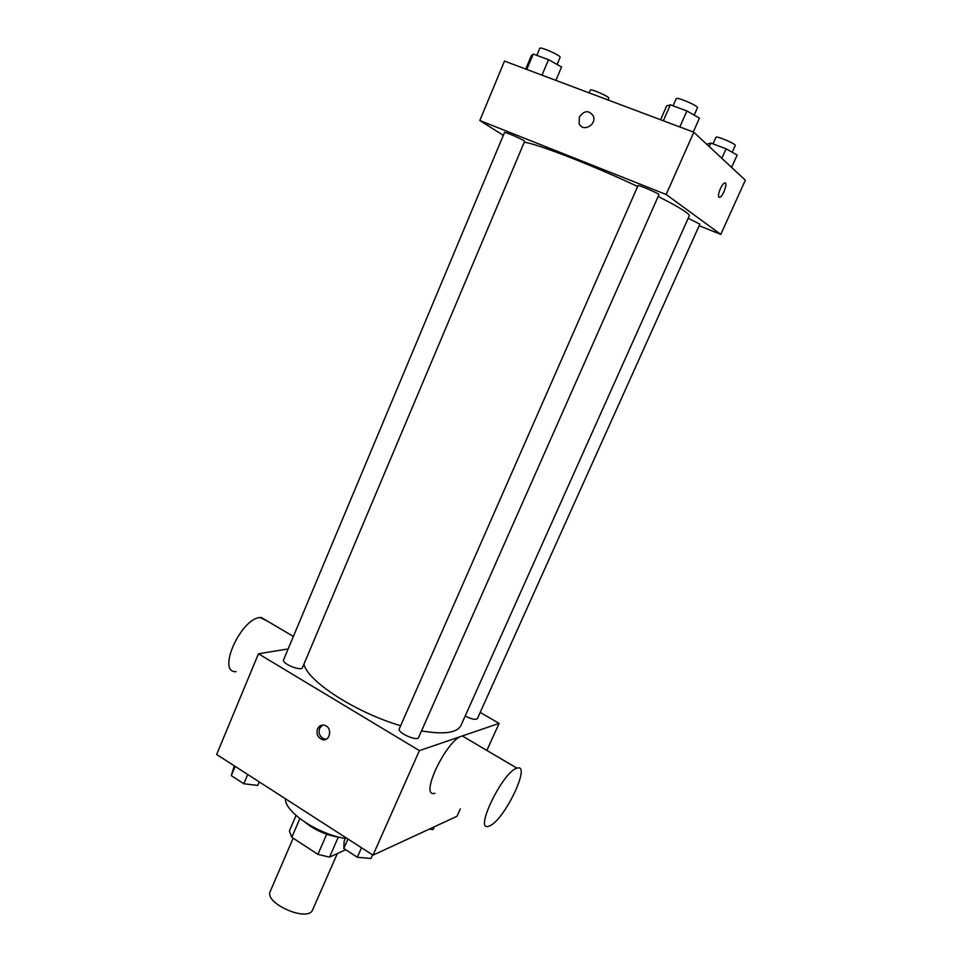 <?xml version="1.0" encoding="UTF-8"?>
<svg xmlns="http://www.w3.org/2000/svg" width="962" height="962" viewBox="0 0 962 962"><rect width="100%" height="100%" fill="white"/><g stroke="black" fill="none" stroke-linecap="round" stroke-linejoin="round"><path stroke-width="1.44" d="M293.182 838.179L270.274 891.305C263.696 903.318 308.381 922.75 312.686 909.739L337.253 853.727M345.683 849.711L329.545 857.118L317.905 854.376L291.799 837.277L289.406 830.891L296.043 815.463M299.855 818.602L291.799 837.277M326.683 834.21L317.905 854.376M339.562 837.277C329.725 835.954 320.105 832.358 310.69 826.466L304.954 822.221M338.299 837.108L329.545 857.118M285.437 798.773C284.391 811.687 318.001 834.307 345.298 838.467M460.353 808.898L456.998 816.293L373.015 855.146L216.654 754.485L258.453 653.775L288.131 648.953M323.557 739.032L324.651 739.706L323.557 739.032M480.182 712.421L499.11 723.388L419.396 750.625L373.015 855.146M419.396 750.625L258.453 653.775M317.556 728.835C319.18 725.649 321.633 724.494 324.903 725.372C332.924 727.825 329.87 742.436 321.969 739.489C317.628 737.325 316.161 733.778 317.556 728.835M303.896 664.237C307.78 681.409 355.904 712.614 400.637 725.733M421.512 730.916C443.999 734.727 457.142 732.9 460.966 725.432L689.261 215.873C689.742 213.708 679.376 207.239 658.164 196.452M465.163 716.053C471.536 719.239 475.613 720.081 477.405 718.602L699.891 224.122L688.179 218.314M399.278 728.835C397.005 732.647 417.328 741.714 418.614 737.469L658.934 194.733C659.944 193.903 637.914 184.391 637.998 185.69L399.278 728.835M283.537 659.92C281.481 663.479 301.359 671.632 302.453 667.676L524.615 141.378C525.553 140.62 504.425 131.313 504.521 132.516L283.537 659.92M499.11 723.388L486.856 750.432M434.848 793.277C418.41 798.232 447.378 737.998 462.445 736.05L466.823 738.636M267.316 621.079L260.173 617.52C240.668 618.422 216.402 673.304 236.111 671.632M490.031 825.709L488.696 826.238C473.424 832.166 503.162 771.043 517.015 768.205C531.601 762.806 505.05 819.155 490.031 825.709M326.298 739.165L324.05 738.888C319.733 736.736 318.266 733.2 319.649 728.27L322.619 725.047M524.23 142.268C535.714 143.23 592.568 165.248 637.638 186.508M699.17 225.721L720.778 234.403L666.161 194.504L479.822 120.527L503.33 135.377M720.778 234.403L745.346 180.195L693.806 132.227L666.161 194.504M693.806 132.227L504.497 61.075L479.822 120.527M579.352 117.039C584.259 110.305 588.912 109.969 593.326 116.029C597.041 125.036 582.311 132.684 579.148 123.437L579.352 117.039C584.259 110.305 588.924 109.969 593.326 116.029C597.041 125.036 582.311 132.684 579.148 123.437L579.352 117.039M719.023 197.21C716.894 195.983 721.632 183.754 724.53 183.02C728.246 181.385 723.316 196.344 719.841 197.294L719.023 197.21M725.156 182.996C727.705 183.586 722.871 196.525 719.829 197.294L719.203 197.318M589.093 92.869L590.295 90.055C590.464 88.348 609.896 96.873 608.778 98.16L607.996 99.976M731.601 167.4L737.169 155.05L726.082 148.797L710.894 143.073L706.781 144.3M726.082 148.797L721.813 158.297M710.894 143.073L709.295 146.645M713.034 143.879L715.968 137.301C716.185 135.486 736.471 144.108 735.257 145.502L732.214 152.261M555.904 80.387L561.58 66.967L548.496 59.68L533.249 54.028L531.313 55.736L525.745 69.06M548.496 59.68L541.991 75.156M533.249 54.028L526.791 69.444M536.856 55.363L539.814 48.304C540.055 46.26 561.375 55.772 560.088 57.335L557.082 64.454M693.277 132.022L699.434 118.146L686.904 110.955L670.358 104.822L666.63 105.964L660.593 119.745M686.904 110.955L679.821 126.972M670.358 104.822L663.347 120.779M673.099 105.832L676.238 98.677C676.551 96.489 698.845 106.073 697.426 107.78L694.179 115.127M434.403 826.743L433.153 829.509L429.317 829.1M259.271 781.914L257.78 785.437L243.843 783.753L231.277 775.625L234.271 765.824M247.739 774.494L243.843 783.753M235.149 766.389L231.277 775.625M372.583 854.869L370.983 858.477L357.323 857.262L343.807 848.496L344.119 841.149L345.695 837.553M361.532 847.75L357.323 857.262M347.967 839.02L343.807 848.496M293.386 636.435L261.159 617.448M462.445 736.05L517.015 768.205M324.05 738.888L321.969 739.489"/></g></svg>
